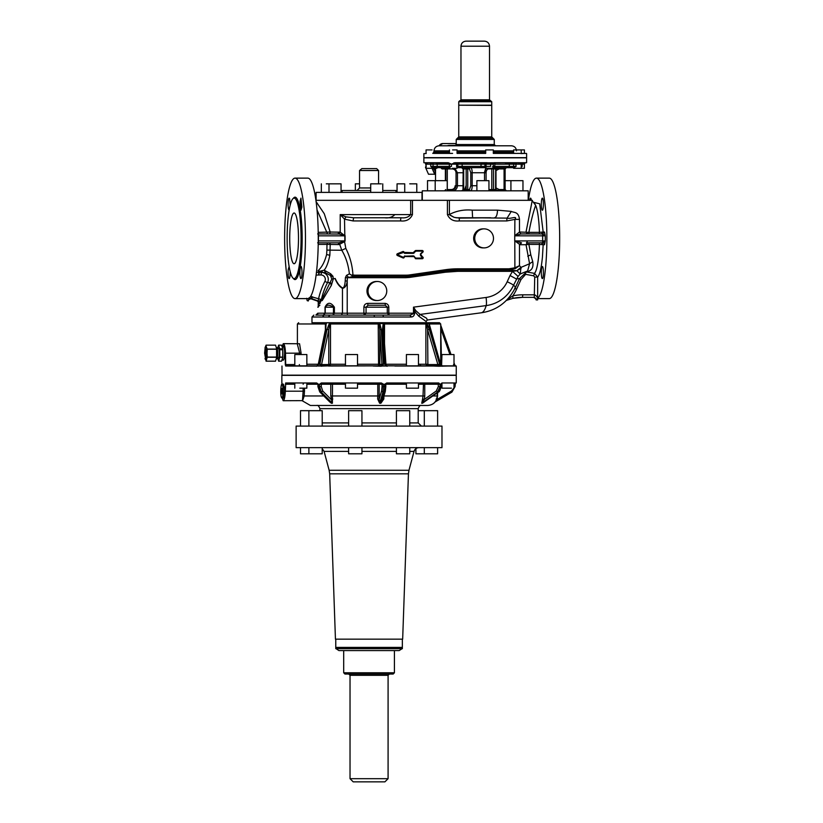 <?xml version="1.0" encoding="UTF-8"?>
<svg xmlns="http://www.w3.org/2000/svg" width="823" height="823" viewBox="0 0 823 823"><rect width="100%" height="100%" fill="white"/><g stroke="black" fill="none" stroke-linecap="round" stroke-linejoin="round"><path stroke-width="1.23" d="M450.078 167.666L438.299 167.666A1.265 1.132 -90 0 1 437.167 166.4L437.167 164.178L436.036 162.913L448.36 162.913L425.254 162.717L426.242 164.178L427.476 162.717L448.268 162.717L451.488 164.178L454.831 162.717L487.072 162.717L490.652 164.178L494.139 162.717L518.953 162.717L520.784 164.178L522.749 162.913A1.265 0.535 90 0 0 522.214 164.178L520.784 164.178L522.379 162.717L521.165 164.178M426.242 166.4L425.44 162.913C423.619 162.913 423.619 162.913 425.44 162.913L423.876 162.717L423.876 157.831L526.607 157.831L526.607 162.717L521.587 163.283M526.607 162.717L453.751 162.913M517.132 162.913L505.199 162.913M521.175 157.831L520.033 157.831M491.773 157.831L489.418 157.831M452.681 157.831L450.49 157.831M426.18 153.541L423.876 153.582L423.876 157.646L426.808 157.831M521.216 166.987L522.214 166.4L522.214 164.178L524.416 164.178L525.043 162.913L524.241 164.178M480.817 167.666L462.547 167.666L462.156 166.4L480.982 166.4L480.817 167.666L486.012 167.666M426.067 166.4L426.067 164.178L430.727 164.178L430.727 166.4L432.939 167.645L438.299 167.666M440.953 167.666L441.097 167.666A1.265 0.977 -90 0 1 442.074 168.931L440.727 167.666M444.111 167.666L444.595 167.666A1.265 1.234 90 0 1 445.829 168.931L445.377 168.931A1.265 1.255 90 0 0 444.111 167.666L445.377 168.931L442.074 168.931M463.514 167.666L461.631 167.666L462.979 168.931M476.887 185.741L470.787 185.741L469.47 189.547L467.742 189.547L467.742 168.931A1.265 1.193 -90 0 1 468.935 167.666L470.663 167.666A1.265 1.193 -90 0 0 469.47 168.931L466.168 168.931L465.787 167.666L463.195 167.666L462.979 189.547M508.295 167.666L493.316 167.666L494.232 167.666L494.808 166.4L494.808 164.178L509.303 164.178L509.303 166.4A1.265 1.008 90 0 1 508.295 167.666L513.665 167.666M496.67 167.666L496.434 167.666A1.265 0.854 90 0 0 495.58 168.931L493.553 168.931A1.265 0.772 90 0 1 494.325 167.666M495.991 170.567L499.119 168.931L504.077 168.931L504.293 167.666L506.392 167.666L505.127 168.931L505.106 189.547L506.392 190.813M481.548 167.666L479.819 167.666M465.787 167.666L457.629 167.666M493.522 167.666L494.232 167.666M503.326 167.666L512.184 167.666M513.614 168.304L513.634 164.178L509.303 164.178A1.265 1.008 -90 0 1 510.311 162.913M436.818 168.304L433.68 168.304L433.68 167.666M488.451 168.304A1.265 0.977 -90 0 1 488.574 168.931C487.082 169.147 486.249 170.412 486.095 172.737L486.095 180.669M447.506 167.666L447.29 168.931L452.239 168.931L452.269 168.304M486.095 168.304L484.51 172.737L486.095 172.737M435.532 168.304L435.532 180.669M457.053 167.635A1.265 1.039 -90 0 0 457.876 166.4L457.876 164.178L456.477 164.178L457.053 168.304L452.588 168.304M518.161 162.913L520.784 164.178L513.634 164.178L513.192 162.913M513.665 168.304L524.416 168.304L524.416 164.178M456.477 164.178L451.498 164.168L454.831 162.717M485.909 167.645L486.064 166.513A1.265 1.152 90 0 1 486.054 166.4L484.942 166.4L484.942 164.178L486.054 164.178L486.054 166.4L490.652 166.4L486.064 166.513L485.909 167.645L484.942 166.4L480.982 166.4L481.157 162.913L488.224 162.913L487.031 162.913L490.652 164.178L494.5 162.913M432.054 168.304L426.067 168.304L426.067 166.462M494.582 162.913L493.316 164.065L493.316 168.304L486.393 168.304M449.451 150.856L434.019 150.856C434.318 147.78 436.015 146.083 439.091 145.784L448.165 145.784A1.265 0.967 90 0 0 448.854 145.414L447.115 145.784M520.033 153.397L513.665 153.397M485.704 149.909L485.704 153.397L457.053 153.397L457.053 149.909L452.588 149.909M513.665 149.909L524.416 149.909L524.416 153.397L525.424 153.397L520.784 153.582L526.422 153.397M524.416 153.397L521.216 153.397L521.216 149.909M513.614 149.909L513.614 153.397L493.316 153.397L493.316 149.909L486.393 149.909M452.588 153.397L434.112 153.397M499.335 190.813L496.557 189.979L499.335 190.813L499.119 189.547L504.077 189.547L504.293 190.813M496.557 189.979L495.991 189.557L495.991 168.931L499.335 167.666L499.119 168.931L498.244 168.931M422.292 200.328L422.292 190.813L528.191 190.813L528.191 200.328M447.239 190.813L447.239 180.669L427.518 180.669L427.518 190.813M488.944 190.813L488.944 180.669L476.887 180.669L476.887 190.813M522.965 190.813L522.965 180.669L505.127 180.669M529.58 200.328L532.275 200.328L526.031 232.035L527.728 233.938L528.88 233.938L528.891 232.364L520.043 232.035A1.903 1.492 90 0 0 521.535 233.938L542.573 233.938L542.666 235.841L514.725 235.841L514.725 240.913L542.666 240.913L542.666 235.841L545.279 235.841L545.279 240.913L542.666 240.913L542.573 242.816L545.279 240.913L544.517 244.719A1.903 1.872 90 0 0 542.645 242.816L526.442 242.816M532.306 200.802L535.67 205.4C533.448 211.244 531.185 220.235 528.891 232.364L539.425 232.353L539.415 233.938M315.919 200.328L449.409 200.328L449.409 214.464C456.498 210.822 464.1 209.381 472.207 210.153L472.608 217.766L507.091 218.126A3.169 0.545 -90 0 0 506.803 220.934L514.889 219.391L519.478 219.391C518.531 211.305 514.015 212.89 511.289 211.398L507.091 218.126C510.311 219.299 517.924 215.348 514.889 219.391L514.725 240.913L521.535 242.816L520.043 244.719L526.031 244.719L529.59 263.741L520.959 267.393L516.813 270.695L520.259 273.977L526.638 271.353M484.119 228.866L483.029 228.866A9.516 9.372 90 0 0 473.657 238.372A9.516 9.372 90 0 0 483.029 247.888L484.119 247.888A9.516 9.372 -90 0 1 474.748 238.372A9.516 9.372 -90 0 1 484.119 228.866A9.516 9.372 -90 0 1 493.491 238.372A9.516 9.372 -90 0 1 484.119 247.888M534.045 202.458L535.67 205.4A35.595 6.152 -90 0 1 539.425 232.353L543.17 232.035L539.703 203.806L533.726 202.345M344.343 241.273L339.158 242.734L341.761 250.254L345.814 248.381L344.559 241.633L339.055 244.575L338.058 242.816L318.234 242.816M316.423 272.578L318.727 272.135L318.666 274.635L319.633 272.156L318.727 272.135L318.038 270.695C321.824 267.352 324.684 261.961 326.618 254.533L326.896 250.099L341.761 250.254C345.814 256.91 348.355 264.78 349.384 273.864L353.468 276.435L355.546 276.425L355.762 275.16L354.332 276.384M355.762 275.16L406.295 275.16A24.093 23.733 90 0 0 409.648 274.913L409.617 276.168A25.369 24.988 -90 0 1 406.078 276.425L354.785 276.405M445.336 270.983L445.325 272.228L409.515 277.423L405.801 277.69L406.017 276.425L445.428 270.973A88.781 87.444 -90 0 1 457.794 270.078L508.089 270.078L508.316 268.812L509.026 268.802L508.871 270.067A6.337 4.166 90 0 1 508.563 270.078L516.813 270.695M515.136 241.088L520.043 244.719M520.928 242.785L519.478 244.647L519.478 265.675L514.889 267.794L515.188 268.637L508.563 270.078L457.732 270.078L457.516 271.353L512.513 271.353L518.068 276.394L520.259 273.977L520.959 267.393L519.478 265.675L515.188 268.637M514.797 235.635L519.478 232.096L520.928 233.969L526.648 233.938M344.292 235.46L339.086 234.02L340.208 232.199L340.208 214.597L344.508 219.155L344.827 235.841A1.903 0.566 -90 0 0 344.827 235.738L340.208 232.199L330.167 232.035L324.283 213.754L316.094 201.625M344.827 241.005L344.827 235.841L318.419 235.841L318.419 240.913L344.827 240.913A1.903 0.566 -90 0 1 344.827 241.005M317.647 233.938L327.544 233.938L317.03 209.927M318.203 232.353L330.167 232.035A1.903 1.296 90 0 1 328.871 233.938M544.517 232.035L545.279 235.841L542.645 233.938L541.287 233.938L543.17 232.035L544.517 232.035L542.573 233.938M326.618 254.533L329.848 255.274L330.218 244.575A1.903 1.296 90 0 0 328.933 242.816M345.814 248.381C350.042 256.704 352.419 265.572 352.933 274.995L352.316 275.211M333.058 276.384L330.62 273.74L324.139 270.181L319.921 271.209L318.038 270.695L322.945 272.444L321.433 272.413L320.98 274.954A4.444 4.372 -90 0 1 324.848 281.445A72.928 71.827 90 0 0 318.511 298.986L318.192 301.012L317.318 301.012A2.541 2.5 -90 0 1 318.923 303.8L318.604 302.216M329.848 255.274C328.336 262.516 326.433 267.475 324.139 270.181L325.713 272.907L330.393 275.438L330.62 273.74M353.468 276.435L347.388 277.66L348.294 277.69L348.335 277.022L346.493 275.376L349.384 273.864M346.493 275.376L345.403 277.618L347.388 277.66L347.213 281.044L345.218 280.89L345.403 277.618M515.136 235.656L520.928 233.969M339.158 242.734L338.058 242.816M519.478 219.391L519.478 232.096L520.043 232.035M318.234 301.64L322.215 300.58L331.268 285.54L333.387 278.688L331.813 279.028L330.393 275.438L332.945 276.847L333.387 278.688L335.012 278.544C336.998 283.379 339.477 286.671 342.471 288.42L342.728 288.009C339.817 286.455 337.307 283.277 335.187 278.472M345.218 280.89C344.909 285.231 344.076 287.608 342.728 288.009M527.666 270.839L529.59 263.741L532.748 261.642L530.773 254.77L527.79 256.272M511.289 211.398L497.504 210.153C497.329 214.772 496.341 217.313 494.53 217.766L494.53 217.766M339.086 234.02L322.76 233.938M325.713 272.907L322.945 272.444L321.34 271.076M331.813 279.028L322.359 298.358L318.46 301.948M347.213 281.044C346.761 285.303 345.176 287.762 342.471 288.42L342.471 313.203L347.213 313.203L347.213 281.044M521.165 268.164L516.937 270.726L512.513 271.353L510.034 275.53L516.412 278.987L519.128 278.534M527.708 270.818L519.498 278.596L515.291 287.772A95.756 6.985 -155.4 0 0 513.562 285.19L518.068 276.394M337.975 233.938L338.973 232.035M309.006 297.833L308.286 300.971L307.154 300.632L306.722 298.276M310.559 296.537L321.382 299.541A70.387 69.327 -90 0 1 327.503 282.618A6.975 6.872 90 0 0 321.433 272.413L319.633 272.156L319.921 271.209M449.883 215.112L454.173 217.354L459.543 218.126L490.683 217.766M311.115 295.58L311.639 298.595L308.82 299.397M454.173 217.354L449.409 214.669M326.896 250.099L326.988 244.38L318.203 244.4M348.983 315.106L373.899 315.106M341.38 315.106L333.027 315.106L334.385 313.203L333.469 313.203L333.469 307.185C329.406 304.561 326.669 304.561 325.25 307.185L325.023 307.185C327.585 302.01 330.712 302.01 334.385 307.185L334.385 313.203L342.471 313.203L341.38 315.106L332.307 315.106M316.053 315.106L355.145 315.106L329.776 315.106L333.027 315.106L333.469 313.203L318.234 313.203L316.948 315.106M318.933 315.106L324.025 315.106L318.933 315.106L324.025 315.106L322.472 317.009L328.428 317.009L329.776 315.106L363.961 315.106M339.055 244.575L326.988 244.38L327.626 242.816L317.647 242.816M415.8 310.652L413.496 307.164L413.496 313.203L388.806 313.203L389.125 315.106L410.019 315.086L414.689 313.203L413.496 307.164L486.084 297.463A8.878 1.523 82.4 0 1 486.187 305.59L420.069 314.427L415.8 310.652L414.689 311.454L418.763 316.166L420.069 314.427L426.643 318.275L427.24 320.024L426.129 321.505L418.763 316.166M331.268 285.54L330.62 282.618L327.503 282.618L324.848 281.445M394.124 315.106L389.135 315.106M456.004 217.766L490.333 217.766M526.514 242.816L527.625 240.913M541.287 242.816L543.17 244.719L544.517 244.719M539.415 242.816L539.425 244.4L543.17 244.719L542.419 257.239C541.349 268.01 539.765 274.625 537.656 277.094L534.487 273.37L533.695 275.818L525.63 274.347L525.506 271.857M535.485 298.265L536.123 299.891L537.656 299.891L537.656 277.094L535.248 277.094M536.123 299.891A2.541 2.5 90 0 0 533.623 297.35L537.656 299.891C537.697 297.597 536.719 295.91 534.724 294.819L522.852 294.819A50.1 49.349 -90 0 0 512.832 295.858L512.914 298.338A47.559 46.849 -90 0 1 522.42 297.35L522.852 294.819M520.784 242.816L521.535 242.816M525.815 271.816L534.487 273.37A35.595 6.152 90 0 0 538.756 255.439A35.595 6.152 90 0 0 539.425 244.4L528.891 244.38L530.773 254.77M334.385 307.185L325.219 307.185L325.219 313.203L323.316 315.106L325.023 313.203L325.023 307.185M321.382 299.541L319.797 303.8L318.192 301.012L311.639 298.595L312.606 296.805M387.242 307.185L388.806 307.185C388.579 304.86 387.324 303.594 385.041 303.378L367.655 303.378L367.984 305.282L366.06 307.185L363.889 307.185L363.889 313.203L347.213 313.203L347.543 315.106M385.041 303.378L385.39 305.282L370.093 305.282M377.387 300.518L376.348 300.518A9.516 9.372 -90 0 1 366.976 291.013A9.516 9.372 -90 0 1 376.348 281.497L377.387 281.497A9.516 9.372 -90 0 1 386.759 291.013A9.516 9.372 -90 0 1 377.387 300.518A9.516 9.372 -90 0 1 368.015 291.013A9.516 9.372 -90 0 1 377.387 281.497M385.38 305.282L387.294 307.185L366.06 307.185L366.06 313.203L363.889 313.203L364.219 315.106L366.06 313.203L388.806 313.203L388.806 307.185M328.428 317.009L374.331 317.009L374.156 315.106L409.36 315.106A1.903 1.389 90 0 1 410.749 317.009L411.387 316.968C413.177 316.906 414.278 315.651 414.689 313.203M528.88 242.816L528.891 244.38L526.031 244.719L527.728 242.816M414.051 256.169L415.594 258.237L413.66 256.385A0.638 0.628 90 0 0 413.218 256.2L404.731 256.2L413.383 255.881L415.594 258.237A0.638 0.628 -90 0 0 416.037 258.422L422.384 258.422L422.837 257.342L420.594 255.068A0.638 0.628 -90 0 1 420.584 254.173L422.827 251.9A0.638 0.628 -90 0 0 422.384 250.809L422.837 251.889L422.384 250.809L415.924 250.809A0.638 0.628 90 0 0 415.481 250.994L413.774 252.846A0.638 0.628 -90 0 1 413.331 253.031L416.088 251.128L422.446 251.128M507.246 299.603L506.412 300.385L512.904 298.338L522.42 297.35L534.281 297.35L534.724 277.094L533.695 275.818M435.532 171.966L433.742 168.304M435.532 173.55A6.975 5.35 -90 0 1 433.412 170.978A6.975 5.35 -90 0 1 433.351 170.834A6.975 5.35 -90 0 1 432.682 168.304M431.674 167.439L434.678 174.229L428.505 174.229L434.678 174.229M435.532 174.322L434.647 174.322M426.067 165.721L425.512 167.439L428.505 174.229M297.401 343.633L297.401 323.984L325.815 323.984L327.143 322.719L331.175 322.719A1.265 0.679 90 0 0 330.496 323.984L329.828 323.984L328.778 329.786L327.05 329.354L319.859 364.147L321.577 364.568L321.474 365.309L320.013 365.782L382.438 365.844L328.428 366.029M325.661 329.786L326.196 323.141L327.143 322.719L314.047 322.719M329.828 323.984L328.675 322.719M345.465 364.26L330.496 364.26L329.632 365.844L322.307 365.844A1.265 1.039 90 0 1 321.474 365.309L321.639 366.091L329.632 365.844A1.265 1.039 90 0 1 328.593 364.568L321.577 364.568L328.778 329.786L328.778 364.26L330.496 364.26L330.496 323.984L379.053 323.984L379.773 329.786L379.835 364.568A1.265 1.245 -90 0 1 378.58 365.844L373.117 365.844L378.58 365.844L378.199 322.719L379.578 322.719L379.053 323.984L379.794 323.552L381.234 329.354L379.773 329.786L381.944 364.568L381.008 366.091L373.117 365.844M345.465 365.844L345.465 354.548L357.521 354.548L357.521 365.844M381.234 329.354L383.405 364.147L383.024 365.628L381.8 365.309A1.265 1.245 90 0 1 380.792 365.844M383.024 365.628L381.018 366.245L373.128 366.029M383.405 364.147L379.835 364.568M384.506 345.115L384.506 323.984L383.888 323.984L383.518 329.642M385.678 364.414L383.508 328.624M383.528 329.786L382.479 329.354L384.65 364.147L386.018 365.309L385.339 365.782L433.526 366.029L394.886 366.029M438.834 322.719L382.993 322.719A1.265 0.885 90 0 1 383.888 323.984L383.209 323.552L382.479 329.354M383.539 329.704L386.008 365.278L387.067 365.844L406.418 365.844L387.067 365.844L385.215 365.628L384.65 364.147M429.462 325.939L429.462 323.984L426.972 323.552L429.318 329.354L439.585 364.147L437.877 364.568L437.908 365.844L433.382 365.844L438.587 366.245L433.526 366.029M418.475 364.26L425.882 364.26L427.147 365.844L437.579 365.844A1.265 0.73 90 0 0 438.175 365.309L439.739 365.628L438.536 366.091A1.265 1.039 90 0 0 437.908 365.844M427.147 365.844L418.475 365.844L427.147 365.844A1.265 0.73 90 0 0 427.878 364.568L437.877 364.568L427.61 329.786L427.878 364.568M406.511 365.844L427.641 365.844M384.228 322.719L384.506 323.984L426.448 323.984L425.995 322.719A1.265 1.039 90 0 1 426.972 323.552L426.448 323.984L427.61 329.786L429.318 329.354M392.643 365.844L406.418 365.844L406.418 354.548L418.475 354.548L418.475 365.844M440.305 364.147L440.634 365.309L442.136 366.091L440.552 364.208L429.256 324.025A1.265 1.265 90 0 0 427.991 322.719A1.265 1.039 90 0 1 428.968 323.552L429.801 329.786L440.387 364.404M439.431 365.844L431.262 365.844M454.008 362.902L454.471 364.147L453.494 364.568L454.605 365.844L455.973 365.844L438.587 366.245M441.684 365.844L446.045 365.844L442.208 366.245M444.523 365.844L454.234 365.844L454.059 365.309L455.057 365.628L454.059 365.309M440.716 327.276L441.57 365.659M455.314 366.081L454.471 364.147L455.356 366.091L455.973 365.844M441.581 365.844L441.961 354.548L454.008 354.548L454.008 365.844M440.716 325.208L442.126 329.365L441.149 329.786L449.934 354.548M420.152 365.309L421.191 365.844M387.067 365.844L391.553 365.844M283.174 343.839L282.32 346.185L283.174 343.839C284.316 344.384 285.015 347.491 285.283 353.16L285.499 353.16C285.231 347.368 284.521 344.199 283.359 343.644L299.562 343.767L301.084 353.16L299.665 353.16L299.665 354.548M286.671 365.844L301.866 365.844M297.226 343.644L299.665 353.16L285.499 353.16L285.704 366.029L285.283 364.568L294.809 364.568M318.47 364.568L317.987 365.782L316.495 366.091L285.704 366.029M317.966 365.309L316.927 365.844L285.879 365.844M282.927 360.135L283.832 359.414C285.067 353.221 284.84 348.757 283.174 346.02L282.649 346.894M277.577 357.758L278.616 361.184L279.82 357.079L282.752 357.079L282.752 351.925M278.627 361.153L281.569 361.153L282.279 359.198A6.975 1.204 -90 0 0 282.577 357.779M281.95 359.867L282.279 359.198A6.975 1.204 -90 0 1 281.908 359.99M279.82 357.079L279.727 348.818L282.659 348.818L282.279 347.121A6.975 1.204 -90 0 0 281.908 346.318M282.351 347.779L282.279 347.121A6.975 1.204 -90 0 1 282.577 348.541M282.659 348.818L282.752 351.822M282.752 357.079L282.351 358.53M281.528 345.156L281.95 346.452M294.809 365.844L294.809 354.548L306.856 354.548L306.856 365.844M282.927 398.178L283.832 397.468C285.067 391.264 284.84 386.8 283.174 384.074L282.649 384.948M456.251 382.962L456.251 375.35L281.857 375.35L281.857 382.962M281.97 382.962L282.042 384.238M302.638 400.647L283.174 400.719L282.289 398.178M442.044 382.962L440.809 384.228L442.044 382.962L455.386 382.962L455.068 386.615L455.088 384.022L454.018 384.228L454.018 386.615L455.068 386.615L451.93 392.108L455.068 386.615M302.473 400.719L303.131 391.203L285.334 391.203C285.056 396.984 284.346 400.153 283.174 400.719M302.607 400.678L304.212 395.966L304.551 388.168M302.802 395.4L304.212 395.966L302.73 395.966M316.67 382.962L318.46 384.228L316.67 382.962L285.694 382.962L285.334 391.203M432.877 395.966L437.229 395.966C436.663 401.737 433.495 404.916 427.713 405.472L310.394 405.472L302.154 400.719M435.779 401.017L437.136 399.443L436.169 399.032M377.675 399.032L377.767 395.966L379.177 395.966L379.074 399.443L381.594 391.018L382.952 392.108L379.65 403.116L379.074 399.443L377.675 399.032L379.629 403.249L380.884 403.249L383.806 399.032L383.899 395.966M328.192 400.389L331.34 403.249L332.389 403.249L332.502 384.228L331.546 384.228M424.329 401.994L421.726 403.249L422.6 399.032L424.287 399.443L436.231 391.018L438.422 392.046L422.6 403.116L421.87 403.116L424.287 399.443L424.761 395.966L423.022 395.966L422.6 399.032M424.287 401.933L423.269 402.735M424.761 395.966L424.761 384.228A1.265 0.73 90 0 0 424.03 382.962A1.265 1.008 -90 0 0 423.022 384.228L438.309 384.228L438.309 386.615L436.231 391.018M437.579 382.962A1.265 0.73 90 0 1 438.309 384.228L440.068 384.228L438.762 382.962L386.933 382.962L384.763 384.228L406.418 384.228M380.792 382.962A1.265 1.245 -90 0 1 382.037 384.228L382.037 386.615L384.763 386.615L384.207 392.108L382.952 392.108L383.497 384.228L381.306 382.962L321.351 382.962L319.509 384.228L319.509 386.615L321.268 386.615L322.729 391.018L331.113 399.443L332.79 399.032M332.502 384.228A1.265 0.679 -90 0 0 331.823 382.962L330.784 384.228L345.465 384.228M382.921 384.228L383.899 384.228M276.579 347.831L276.579 358.489M267.28 357.079L266.096 361.153L275.551 361.153L276.723 357.244L276.723 349.075L267.269 349.075L267.012 353.16L267.28 357.079L276.734 357.079M265.027 347.831L266.066 345.156L275.551 345.156L276.723 349.075M275.551 345.156L266.066 345.156L267.012 353.16L266.415 359.198L265.201 359.198A6.975 1.204 90 0 1 265.181 359.116L265.027 358.478M266.066 361.153L264.605 353.16L265.201 347.121L266.415 347.121L267.269 349.075M265.037 358.53L265.181 359.116M265.037 347.79L265.201 347.121M265.15 353.242L265.808 349.353L266.467 353.067L265.808 356.966L265.15 353.242M282.145 388.538L281.528 389.855L282.145 393.878M300.498 426.088L300.498 410.677L322.204 410.677L322.204 426.088M418.207 410.677L437.62 410.677L437.62 426.088M396.429 426.088L396.429 410.677L409.751 410.677L409.751 426.088M348.623 426.088L348.623 410.677L361.945 410.677L361.945 426.088M296.126 447.65L441.982 447.65L441.982 426.088L296.126 426.088L296.126 447.65M300.498 447.65L300.498 453.802L322.204 453.802L322.204 447.65M415.913 448.638L415.913 453.802L437.62 453.802L437.62 447.65M396.429 447.65L396.429 453.802L409.751 453.802L409.751 447.65M348.623 447.65L348.623 453.802L361.945 453.802L361.945 447.65M329.673 473.822L335.445 639.162L402.663 639.162L408.445 473.822L329.673 473.822L329.138 470.272L408.969 470.272L414.031 451.405C414.813 449.049 416.448 447.794 418.928 447.65M336.031 648.678L338.932 650.582L399.176 650.582L402.087 648.678M489.51 46.222L460.973 46.222C461.271 43.146 462.968 41.448 466.044 41.15L484.438 41.15C487.514 41.448 489.212 43.146 489.51 46.222L489.51 99.809L460.973 99.809L460.026 100.766L490.477 100.766L459.707 100.766L458.75 101.713L491.732 101.713L489.51 99.809M282.371 389.793L282.083 388.394L281.476 392.622L282.083 394.011L282.371 389.793M346.565 388.168L357.521 388.168L357.521 382.962M406.418 382.962L406.418 388.168L418.382 388.168M357.521 384.228L379.177 384.228L377.922 382.962L377.767 384.228L378.333 384.228M299.788 388.168L306.856 388.168L306.856 382.962M319.612 391.018L318.46 386.615L317.925 386.615L319.756 391.913L329.858 402.066L332.286 403.116L330.784 395.966L330.784 384.228L321.268 384.228A1.265 1.039 90 0 1 322.307 382.962M379.629 403.249L380.915 403.116L382.818 399.443L383.806 399.032M382.623 400.348L385.308 391.378L385.802 386.615L385.349 391.018L384.207 392.108L380.884 403.249M441.961 382.973L441.961 388.168L451.446 388.168M361.853 168.612L359.548 170.515L378.57 170.515L376.667 168.612L361.853 168.612L376.265 168.612M279.727 348.818L278.616 345.135L277.577 348.561M491.732 101.713L491.732 105.2L458.75 105.2L458.75 101.713M317.976 365.854L304.582 366.029M322.071 365.844L324.437 365.844L322.071 365.844M316.444 366.245L316.495 366.091A1.265 0.73 90 0 1 316.927 365.844L311.814 365.844M281.97 366.029L282.052 375.35M385.349 365.854L387.221 366.245M382.911 365.854L381.018 366.245M320.003 365.854L321.598 366.245M325.815 323.984L325.455 329.529L318.264 364.311L316.927 365.844M299.562 365.844L299.346 364.568M439.729 365.854L441.149 365.854M438.464 322.719L439.06 322.719M382.993 322.719L379.578 322.719L379.794 323.552L383.209 323.552L382.993 322.719M378.199 322.719L331.175 322.719M404.731 192.397L404.731 183.838L397.056 183.838L397.056 192.397M359.548 183.838L355.361 183.838L355.361 190.494M329.005 192.397L329.005 183.838L326.309 183.838M341.051 192.397L341.051 183.838L329.365 183.838M381.347 183.838L370.71 183.838L370.71 192.397M396.007 192.397L396.007 190.494L382.757 190.494M370.71 190.494L342.101 190.494L342.101 192.397M416.788 192.397L416.788 183.838L409.72 183.838M458.946 105.2L491.732 105.395L491.732 136.906L458.75 136.906L457.485 138.182L492.648 138.182M312.843 322.719L426.129 322.719L426.129 321.505M319.015 305.426L319.828 305.426M507.349 299.531L512.832 295.858A45.409 44.73 -90 0 0 516.566 289.243L514.694 288.184M506.526 300.344L512.914 298.338M404.618 253.35L413.331 253.031L404.566 253.031A0.638 0.628 -90 0 1 403.939 252.414L403.939 252.414A0.638 0.628 -90 0 0 403.311 251.807L404.618 253.35L413.383 253.35M370.134 305.282L368.015 305.282M374.331 317.009L410.749 317.009M382.973 315.106L383.456 317.009M317.277 301.002L311.639 298.595M318.882 306.022L319.005 305.168M526.062 271.837C531.504 271.148 533.736 267.753 532.748 261.642M413.383 255.881L413.331 256.2A0.638 0.628 -90 0 1 413.774 256.385L415.481 258.237A0.638 0.628 90 0 0 415.924 258.422L415.872 258.011M413.167 256.519L404.566 256.519L413.383 256.611M412.446 200.328L412.446 214.597L410.677 214.597C408.547 217.179 405.379 218.239 401.161 217.766L353.612 217.766L345.969 216.871L344.508 219.155L353.067 220.934L400.616 220.934A3.169 0.545 -90 0 1 401.161 217.766L353.612 217.766L353.067 220.934M422.014 200.328L422.014 192.397L316.104 192.397L316.104 200.328M394.896 214.597C392.242 217.262 388.775 218.311 384.506 217.766M410.677 200.328L410.677 214.597L340.208 214.597L345.969 216.871M439.801 145.784L511.392 145.784C514.468 146.083 516.165 147.78 516.463 150.856M318.727 272.156L319.561 272.197M459.543 218.126A3.169 0.545 -90 0 0 459.244 220.934L506.803 220.934M449.409 200.328L532.316 200.328L532.316 200.925M432.054 149.909L426.067 149.909L426.067 153.397M434.112 149.909L433.68 153.397M462.896 185.741L457.454 185.741C457.166 188.806 455.51 190.504 452.465 190.813L452.239 189.547L447.29 189.547L447.29 168.931L445.829 168.931L445.829 180.669M470.663 167.666C471.6 167.954 472.104 169.641 472.186 172.737L472.186 185.741C472.114 188.806 471.6 190.504 470.663 190.813A1.265 1.193 -90 0 1 469.47 189.547M435.532 169.733L434.904 168.304M432.939 167.645L433.124 164.178L426.242 164.168L427.651 162.913M448.268 162.717L451.498 164.168M492.627 164.086L490.652 164.178L492.627 164.178M449.451 167.12A1.265 0.772 90 0 1 449.307 166.4L451.488 166.4L449.677 166.513M454.882 168.304L457.454 172.737L462.896 172.737M515.671 162.913L516.114 166.4L513.994 167.645M432.322 162.913L430.162 162.913M402.354 648.678L335.763 648.678L335.763 639.162L335.763 647.413L402.354 647.413L402.354 639.162L402.354 648.678M390.205 674.047L344.96 674.047L343.695 672.772L394.423 672.772L393.157 674.047L390.205 674.047M347.913 674.047L393.157 674.047M382.973 781.85L353.201 781.85L350.032 778.681L388.086 778.681L384.907 781.85L382.973 781.85M355.145 781.85L384.907 781.85M537.409 298.368A60.244 10.411 -90 0 0 545.598 209.495A60.244 10.411 -90 0 0 536.452 178.128A60.244 10.411 -90 0 0 528.376 200.328M537.656 298.615L549.26 298.615A60.244 10.411 -90 0 0 558.395 209.495A60.244 10.411 -90 0 0 549.26 178.128L536.452 178.128M534.456 297.504A60.244 10.411 -90 0 0 535.567 298.399M542.861 209.515A6.059 1.049 -90 0 0 543.375 202.705A6.059 1.049 -90 0 0 542.357 198.148A6.059 1.049 -90 0 0 541.863 198.888A6.059 1.049 -90 0 0 541.349 205.699A6.059 1.049 -90 0 0 542.357 210.256A6.059 1.049 -90 0 0 542.861 209.515M541.441 275.448A6.059 1.049 -90 0 0 542.357 278.596A6.059 1.049 -90 0 0 543.283 269.635A6.059 1.049 -90 0 0 542.357 266.487A6.059 1.049 -90 0 0 541.441 275.448M531.349 200.328A6.059 1.049 -90 0 0 530.547 198.148A6.059 1.049 -90 0 0 529.745 200.328M301.866 207.108L300.951 210.256L300.025 201.306L300.951 198.148L301.866 207.108M295.035 298.615L307.843 298.615A60.244 10.411 -90 0 0 308.975 298.265A60.244 10.411 -90 0 0 316.989 209.495A60.244 10.411 -90 0 0 307.843 178.128L295.035 178.128A60.244 10.411 -90 0 0 285.9 267.259A60.244 10.411 -90 0 0 295.035 298.615A60.244 10.411 -90 0 0 304.181 209.495A60.244 10.411 -90 0 0 295.035 178.128M287.999 257.681A40.265 6.965 -90 0 0 294.099 278.647A40.265 6.965 -90 0 0 301.012 233.495A40.265 6.965 -90 0 0 300.21 219.072A40.265 6.965 -90 0 0 294.099 198.106A40.265 6.965 -90 0 0 287.999 257.681M298.492 238.372A25.369 4.382 -90 0 0 294.099 213.003A25.369 4.382 -90 0 0 289.717 238.372A25.369 4.382 -90 0 0 294.099 263.741A25.369 4.382 -90 0 0 298.492 238.372M289.12 266.487L288.215 269.635A6.059 1.049 90 0 0 289.13 278.596A6.059 1.049 90 0 0 290.056 275.448L290.169 271.59M289.12 210.256L288.636 209.515A6.059 1.049 90 0 1 288.122 202.705A6.059 1.049 90 0 1 289.13 198.148A6.059 1.049 90 0 1 289.634 198.888L290.169 205.164M301.444 267.228A6.059 1.049 90 0 1 301.959 274.038A6.059 1.049 90 0 1 300.951 278.596A6.059 1.049 90 0 1 300.446 277.855C299.233 274.44 300.292 263.154 301.444 267.228L300.951 266.487M522.214 166.4L521.216 166.4L521.216 168.304M493.316 166.4L516.114 166.4M495.693 168.931L495.58 189.547L497.267 190.813M494.325 190.813A1.265 0.772 90 0 1 493.553 189.547L493.553 168.931L491.804 168.931A1.265 0.977 90 0 0 491.681 168.304M496.434 190.813A1.265 0.854 90 0 1 495.58 189.547L491.804 189.547L491.804 168.931L488.574 168.931M466.168 168.931L463.678 168.931L463.678 189.547L466.168 189.547L466.168 168.931M430.727 166.4L449.307 166.4L449.307 164.178L433.124 164.178L433.351 162.913M456.477 166.4L462.156 166.4L462.156 164.178L457.876 164.178A1.265 1.039 -90 0 1 458.915 162.913M484.994 172.737L484.459 172.737M488.944 189.547L491.804 189.547A1.265 0.977 -90 0 1 490.837 190.813M470.787 185.741L470.787 172.737L484.51 172.737L484.51 180.669M469.47 168.931L470.787 172.737M465.787 190.813L466.168 189.547L467.742 189.547A1.265 1.193 90 0 0 468.935 190.813M463.195 190.813L463.678 189.547L461.631 190.813M466.024 185.741L464.707 189.547M456.045 185.741L456.045 172.737L457.454 172.737L457.454 185.741L456.045 185.741C455.808 188.066 454.543 189.331 452.239 189.547M452.239 168.931C454.543 169.147 455.808 170.412 456.045 172.737M447.239 189.547L447.506 190.813M445.377 180.669L445.377 168.931M455.17 185.741C454.934 188.066 453.658 189.331 451.364 189.547M449.451 168.304L449.307 164.178A1.265 0.772 -90 0 0 449.101 163.314M461.765 162.913L462.156 164.178L484.942 164.178A1.265 1.152 90 0 0 483.79 162.913M425.44 162.913L426.242 164.178M451.488 166.4L451.488 164.178L449.44 164.178L448.175 162.913M490.652 166.4L490.652 164.178L485.704 164.178M484.912 162.913A1.265 1.152 90 0 1 486.054 164.178L490.652 164.178M457.403 162.913A1.265 1.039 -90 0 0 456.364 164.065M442.784 143.562L439.05 145.784A6.337 4.856 -90 0 1 442.784 143.562L456.22 143.562M455.839 145.414L448.854 145.414M506.371 190.813A1.265 1.255 -90 0 1 505.106 189.547L504.077 189.547L504.077 168.931L505.127 168.931L505.127 189.547M499.119 189.547L495.991 187.911M447.424 200.328L447.424 214.597L449.368 214.597M355.042 275.139L351.935 275.026M409.648 274.913L445.469 269.718A90.046 88.699 90 0 1 458.01 268.812L508.316 268.812M509.026 268.802L514.889 267.794L514.797 241.108M459.244 220.934C453.514 221.521 449.574 219.412 447.424 214.597M412.446 214.597C410.296 219.402 406.356 221.521 400.616 220.934M345.063 235.635L345.063 241.108M404.566 256.519L404.114 256.91A0.638 0.628 -90 0 1 404.731 256.2L403.249 257.63A0.638 0.628 -90 0 0 403.496 257.681L404.114 256.941A0.638 0.628 -90 0 1 403.496 257.681L403.383 257.681A0.638 0.628 90 0 0 403.445 257.671M403.826 252.414L404.083 252.404A0.946 0.936 90 0 0 402.797 251.56L397.416 253.751A0.946 0.936 90 0 0 397.406 255.511L402.961 257.918A0.946 0.936 90 0 0 404.258 256.889M404.083 252.404L413.167 252.712L415.204 250.778L414.051 253.073M420.522 254.256L422.888 252.116A0.946 0.936 90 0 0 422.22 250.501L415.872 250.501A0.946 0.936 90 0 0 415.204 250.778M420.646 254.389L422.755 257.26M415.204 258.463A0.946 0.936 90 0 0 415.872 258.741L422.22 258.741A0.946 0.936 90 0 0 422.888 257.115M406.078 276.425L406.295 275.16M409.617 276.168L445.428 270.973L445.469 269.718M445.428 270.973L457.794 270.078L458.01 268.812M318.234 242.312A1.903 0.566 -90 0 0 318.419 240.913L318.254 240.913M318.254 235.841L318.419 235.841A1.903 0.566 -90 0 0 318.234 234.432M497.504 210.153L472.207 210.153M316.104 275.098L320.98 274.954M510.034 275.53L507.194 281.733A27.612 27.2 -90 0 1 486.084 297.463M515.291 287.772C507.812 302.247 496.434 310.59 481.157 312.812A95.756 16.409 -97.6 0 0 486.187 305.59A35.811 35.276 -90 0 0 513.562 285.19A8.878 0.648 -155.4 0 0 507.194 281.733M319.797 303.8L318.923 303.8M367.655 303.378C365.371 303.594 364.116 304.86 363.889 307.185M420.419 255.295L420.594 254.163L420.419 255.295L422.446 258.103L416.088 258.103M420.419 253.947L422.662 251.673M403.424 257.332L397.869 254.924L397.869 254.338L403.681 252.424M403.856 256.992L404.782 255.881M434.266 168.304A5.617 4.3 90 0 0 435.532 171.4M434.451 168.304A5.483 4.208 90 0 0 435.532 171.112M426.067 167.254L425.512 167.254M426.067 167.439L425.512 167.439M326.011 329.354L318.82 364.147M329.437 323.141L327.05 329.354M319.859 364.147L319.941 365.628M357.521 364.26L379.773 364.26M385.699 364.26L406.418 364.26M427.61 364.26L425.882 364.26L425.882 323.984L424.874 322.719M439.585 364.147L439.739 365.628M429.462 323.984L440.716 323.984L439.451 322.719L428.392 322.719A1.265 1.07 90 0 1 429.462 323.984M440.562 364.26L441.149 364.26M442.116 329.385L451.045 354.548L440.716 325.147M427.219 323.984L426.448 323.984M301.084 354.548L301.084 353.16M306.856 364.26L318.275 364.26M282.752 356.246A6.975 1.204 -90 0 0 282.875 353.16A6.975 1.204 -90 0 0 282.752 350.063M454.234 382.962L454.008 384.228M303.131 388.168L303.131 391.203L304.551 391.203M285.334 384.228L294.809 384.228M453.782 388.168L451.518 391.018L437.136 399.443L437.713 392.55M441.961 384.228L440.809 384.228L441.303 383.456M451.518 391.018L451.93 392.108L435.069 401.994L451.93 392.108M323.789 395.966L304.212 395.966M306.856 384.228L317.925 384.228L317.925 386.615M303.131 384.228L303.677 383.004M437.713 395.966L436.674 395.966M377.767 384.228L377.767 395.966L330.784 395.966M423.464 384.228L423.022 395.966L383.94 395.966M438.422 391.018L441.035 386.615L440.809 384.228M422.456 403.249L438.217 392.108M421.726 403.249A1.265 1.029 90 0 1 421.87 403.116L437.476 392.108L440.068 386.615L438.309 386.615M418.475 384.228L423.022 384.228M440.809 386.615L440.068 386.615L440.068 384.228M331.34 403.249L320.281 392.108L321.33 392.108L319.509 386.615L318.46 386.615L318.46 384.228M384.763 386.615L385.781 386.615L384.763 386.615L384.763 384.228M321.268 386.615L321.268 384.228L319.509 384.228M379.177 395.966L379.177 384.228L383.497 384.228M381.594 391.018L382.037 386.615M277.649 351.236A5.576 0.967 90 0 0 277.588 350.485L276.61 347.45A5.71 0.988 90 0 1 277.485 350.423A5.71 0.988 90 0 1 277.546 351.205A5.71 0.988 90 0 1 276.61 358.869C277.351 358.807 277.69 356.266 277.649 351.246A5.576 0.967 90 0 1 276.847 358.705M277.588 350.454L276.847 347.615M267.269 357.244L276.723 357.244M267.28 349.24L276.734 349.24M281.528 392.561L282.371 392.561M281.538 392.725L282.361 392.725M281.528 389.855L282.371 389.855M281.538 389.691L282.361 389.691M361.945 451.405L396.429 451.405M409.751 451.405L414.031 451.405M329.138 470.272L324.087 451.405L348.623 451.405M421.376 426.088L418.207 422.919L409.751 422.919M396.429 422.919L361.945 422.919M348.623 422.919L322.204 422.919M281.363 397.159L281.672 397.838C282.937 399.885 283.668 388.507 282.484 385.257L282.176 384.578C280.91 382.53 280.18 393.908 281.363 397.159M319.91 410.677L319.91 408.65L418.207 408.65C419.236 406.058 420.296 405.009 421.376 405.472M282.69 385.082A6.975 1.204 -90 0 0 282.371 384.392A6.975 1.204 -90 0 0 282.114 384.228C281.168 382.428 280.026 393.569 281.363 397.221L282.114 398.178A6.975 1.204 -90 0 0 283.277 392.931A6.975 1.204 -90 0 0 282.69 385.082M281.847 398.023A6.975 1.204 -90 0 0 282.114 398.178L283.441 398.178M332.389 403.249A1.265 0.72 90 0 0 332.286 403.116L321.33 392.108L322.729 391.018M277.289 357.758L278.493 357.758A4.599 0.792 -90 0 0 279.285 353.036A4.599 0.792 -90 0 0 279.182 350.958A4.599 0.792 -90 0 0 278.493 348.561L277.289 348.561M387.036 382.962A1.265 1.245 90 0 0 385.781 384.228L385.802 386.615L385.781 384.228L387.067 382.962M278.421 348.561A4.722 0.813 90 0 1 279.326 350.896L279.429 353.036A4.722 0.813 90 0 1 278.421 357.758M446.21 366.029L456.251 366.029L456.251 375.165L281.857 375.165M278.627 345.156L281.569 345.156L278.616 345.135M279.799 357.244L282.742 357.244M279.82 349.754L282.752 349.754M370.71 187.963L359.548 187.963L357.007 190.494M317.4 366.029L320.6 366.029M382.201 366.029L386.049 366.029M285.283 353.16L285.283 364.568M326.165 322.719L325.394 323.984L325.394 329.828M437.795 322.719A1.265 1.234 -90 0 1 439.029 323.984M318.234 307.185L318.234 301.794M397.869 254.924L403.249 257.63L397.684 255.223A0.638 0.628 -90 0 1 397.704 254.05L397.869 254.338M403.249 252.147L397.591 254.05L403.075 251.848A0.638 0.628 -90 0 1 403.311 251.807L403.198 251.807A0.638 0.628 90 0 0 402.972 251.848L402.797 251.56M420.594 254.163L422.837 251.889M422.662 257.568L422.827 257.342A0.638 0.628 -90 0 1 422.384 258.422L422.446 258.103M434.791 168.304L435.532 170.433M457.485 138.182L456.22 139.447L494.263 139.447L491.732 136.906M311.979 322.719L311.979 317.009L322.472 317.009M309.89 298.44L317.297 301.012L318.676 302.226M410.019 315.086L411.387 316.968M516.566 289.243L520.98 279.594L525.63 274.347M397.416 253.751L397.591 254.05A0.638 0.628 90 0 0 397.581 255.223L397.406 255.511M435.028 168.581A4.917 3.765 90 0 0 435.532 170.073M494.263 139.447L494.263 144.519L456.22 144.519L454.944 145.784M457.053 150.856L485.704 150.856M493.316 150.856L513.614 150.856M519.406 278.781L520.98 279.594M445.325 272.228L457.516 271.353M348.294 277.69L405.801 277.69M409.515 277.423L409.545 276.168M513.614 152.132L493.316 152.132M449.451 152.132L434.019 152.132L432.754 153.397M485.704 152.132L457.053 152.132M430.748 162.913L430.532 164.065M478.297 172.737L472.639 172.737M526.607 153.582L526.607 157.646L426.242 157.646M444.595 190.813L445.829 189.547M495.384 162.913L494.808 164.178M506.371 167.666L505.106 168.931M389.351 674.047L388.086 675.313L350.032 675.313L348.767 674.047M293.338 278.4A41.222 7.129 -90 0 0 302.113 233.382A41.222 7.129 -90 0 0 301.29 218.609A41.222 7.129 -90 0 0 293.338 198.353M492.74 166.4L492.627 166.925M495.991 168.931L497.267 167.666M485.704 168.18L484.377 172.737M445.366 168.931L445.366 180.669M435.192 180.669L435.192 190.813M510.918 180.669L510.918 190.813M308.574 299.881L310.796 298.44M389.197 315.106L387.294 313.203L387.294 307.185M442.301 365.844L440.716 364.26L440.716 323.984M283.441 360.135L281.867 360.135M283.441 346.185L281.867 346.185M438.422 392.046C439.307 392.118 440.182 390.308 441.035 386.615L441.035 384.228M437.229 395.966L437.229 392.89M277.588 350.475L277.649 351.246M266.086 361.184L275.53 361.184M308.882 426.088L308.882 410.677M424.298 426.088L424.298 410.677M308.882 453.802L308.882 447.65M324.087 451.405L322.204 448.638M424.298 453.802L424.298 447.65M408.969 470.272L408.445 473.822M460.973 46.222L460.973 99.809M418.207 422.919L418.207 408.65M345.465 388.168L345.465 382.962M319.91 408.65C318.882 406.058 317.822 405.009 316.742 405.472M282.114 384.228L283.441 384.228M418.475 388.168L418.475 382.962M294.809 388.168L294.809 382.962M454.008 388.168L454.008 382.962M278.616 361.184L281.548 361.184M378.57 170.515L378.57 183.838M359.548 170.515L359.548 187.963M454.471 364.147L454.008 362.85M326.638 322.832L327.163 322.719M297.401 323.984L298.667 322.719M458.75 105.395L458.75 136.906M325.476 306.228L325.219 307.185M318.913 306.053L317.771 307.185M404.566 253.031L403.939 252.414M422.837 257.342L420.594 255.068M321.33 183.838L321.33 192.397M382.757 183.838L382.757 192.397M315.878 315.106L317.771 313.203M505.98 300.714L506.577 300.323M311.979 317.009L313.882 315.106M535.567 298.296L533.623 297.35M494.263 144.519L495.539 145.784M481.157 312.812L427.24 320.024M456.22 139.447L456.22 144.519M434.019 150.856L434.019 152.132M449.451 149.909L449.451 153.397M485.704 167.285L485.704 168.304M496.557 168.499L499.335 167.666M436.869 167.666L436.869 168.304M521.216 166.4L521.216 164.178M343.695 650.582L343.695 672.772M394.423 650.582L394.423 672.772M350.032 675.313L350.032 778.681M388.086 675.313L388.086 778.681"/></g></svg>
